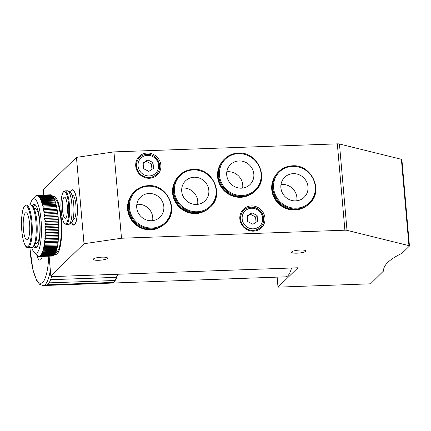 <?xml version="1.0" encoding="UTF-8"?>
<svg xmlns="http://www.w3.org/2000/svg" width="431" height="431" viewBox="0 0 431 431"><rect width="100%" height="100%" fill="white"/><g stroke="black" fill="none" stroke-linecap="round" stroke-linejoin="round"><path stroke-width="0.65" d="M153.01 162.589L153.517 168.343L148.808 171.398L143.598 168.699L143.097 162.945L147.801 159.89L153.01 162.589L151.475 164.082L146.265 161.383L143.14 163.441M146.265 161.383L147.801 159.89M151.981 169.83L151.475 164.082M159.642 165.45A11.923 11.314 -134.2 0 1 156.378 174.42A11.923 11.314 -134.2 0 1 144.164 176.602A11.923 11.314 -134.2 0 1 136.508 166.285A11.923 11.314 -134.2 0 1 139.773 157.315A11.923 11.314 -134.2 0 1 151.987 155.133A11.923 11.314 -134.2 0 1 159.642 165.45M257.108 215.484L257.614 221.232L252.905 224.287L247.696 221.588L247.195 215.839L251.898 212.785L257.108 215.484L255.572 216.971L250.368 214.272L247.238 216.335M250.368 214.272L251.898 212.785M256.079 222.725L255.572 216.971M263.74 218.345A11.923 11.314 -134.2 0 1 260.475 227.315A11.923 11.314 -134.2 0 1 248.267 229.497A11.923 11.314 -134.2 0 1 240.606 219.174A11.923 11.314 -134.2 0 1 243.871 210.209A11.923 11.314 -134.2 0 1 256.084 208.028A11.923 11.314 -134.2 0 1 263.74 218.345M242.631 188.083A13.964 13.259 45.8 0 0 226.83 171.807M226.722 175.051A13.964 13.259 -134.2 0 1 230.547 164.54A13.964 13.259 -134.2 0 1 244.856 161.986A13.964 13.259 -134.2 0 1 253.827 174.076A13.964 13.259 -134.2 0 1 250.002 184.581A13.964 13.259 -134.2 0 1 235.698 187.135A13.964 13.259 -134.2 0 1 226.722 175.051M238.235 153.124A22.137 21.017 45.8 0 0 224.702 158.829L224.088 159.422A22.137 21.017 45.8 0 0 218.021 176.08A22.137 21.017 45.8 0 0 232.25 195.243A22.137 21.017 45.8 0 0 254.926 191.192L255.54 190.594A22.137 21.017 45.8 0 0 261.606 173.935M230.914 194.645A20.774 19.724 -134.2 0 1 219.923 183.326M152.639 220.64A13.964 13.259 45.8 0 0 136.837 204.359M136.735 207.602A13.964 13.259 -134.2 0 1 140.56 197.096A13.964 13.259 -134.2 0 1 154.864 194.537A13.964 13.259 -134.2 0 1 163.834 206.627A13.964 13.259 -134.2 0 1 160.009 217.132A13.964 13.259 -134.2 0 1 145.705 219.691A13.964 13.259 -134.2 0 1 136.735 207.602M148.242 185.675A22.137 21.017 45.8 0 0 134.709 191.38L134.095 191.978A22.137 21.017 45.8 0 0 128.034 208.631A22.137 21.017 45.8 0 0 142.257 227.794A22.137 21.017 45.8 0 0 164.938 223.743L165.547 223.145A22.137 21.017 45.8 0 0 171.613 206.492M140.921 227.196A20.774 19.724 -134.2 0 1 129.93 215.877M62.511 210.037A10.559 2.516 87.9 0 1 64.51 197.177A10.559 2.516 87.9 0 1 67.408 207.634A10.559 2.516 87.9 0 1 65.27 218.275A10.559 2.516 87.9 0 1 62.511 210.037M71.648 222.579A17.369 4.143 -92.1 0 0 73.782 224.788A17.369 4.143 -92.1 0 0 77.068 203.626A17.369 4.143 -92.1 0 0 72.532 190.071A17.369 4.143 -92.1 0 0 70.565 192.425M72.979 219.449L73.588 219.427A12.003 2.861 -92.1 0 0 75.861 204.8A12.003 2.861 -92.1 0 0 72.726 195.432L72.117 195.453M66.158 224.551L68.637 224.459A16.857 4.019 -92.1 0 0 69.202 224.271L71.26 222.929A15.581 3.717 -92.1 0 0 73.69 204.127A15.581 3.717 -92.1 0 0 70.151 192.102L68.001 190.917A16.857 4.019 -92.1 0 0 67.425 190.766L64.946 190.852L63.696 191.439C63.217 190.54 60.318 198.599 61.013 207.796C61.202 212.612 61.778 216.669 62.743 219.966L64.02 223.021L66.158 224.551A16.857 4.019 -92.1 0 0 69.353 204.014A16.857 4.019 -92.1 0 0 64.946 190.852M69.202 224.271A16.857 4.019 -92.1 0 0 71.832 203.922A16.857 4.019 -92.1 0 0 68.001 190.917M70.447 192.312A17.709 4.224 87.9 0 1 71.643 190.157A17.709 4.224 87.9 0 1 72.521 189.732A17.709 4.224 87.9 0 1 77.284 205.404A17.709 4.224 87.9 0 1 74.665 224.696A17.709 4.224 87.9 0 1 73.793 225.127A17.709 4.224 87.9 0 1 71.535 222.703M45.837 285.451L111.812 283.081L113.552 282.418L115.196 280.484L117.636 274.256M45.708 285.457A42.572 10.15 -92.1 0 0 45.772 285.457A42.572 10.15 -92.1 0 0 47.448 284.794L113.552 282.418A42.572 10.15 87.9 0 1 111.877 283.081A42.572 10.15 87.9 0 1 111.812 283.081M47.448 284.794A42.572 10.15 -92.1 0 0 49.091 282.86L115.196 280.484A42.572 10.15 87.9 0 1 113.552 282.418M49.091 282.86A42.572 10.15 -92.1 0 0 50.589 279.708L116.693 277.332A42.572 10.15 87.9 0 1 115.196 280.484M50.589 279.708A42.572 10.15 -92.1 0 0 51.709 276.152M117.685 274.251A42.572 10.15 87.9 0 1 116.693 277.332M291.545 268.001A42.572 10.15 87.9 0 1 285.737 276.826L111.877 283.081M42.26 256.423A17.03 4.062 87.9 0 1 39.894 260.108A17.03 4.062 87.9 0 1 36.775 254.969M135.743 166.097A12.941 12.289 45.8 0 0 155.543 176.349A12.941 12.289 45.8 0 0 153.63 154.492A12.941 12.289 45.8 0 0 135.743 166.097M239.846 218.986A12.941 12.289 45.8 0 0 259.64 229.238A12.941 12.289 45.8 0 0 257.727 207.381A12.941 12.289 45.8 0 0 239.846 218.986M130.027 197.603A21.798 20.693 45.8 0 0 127.598 209.364A21.798 20.693 45.8 0 0 159.19 227.643M175.024 181.327A21.798 20.693 45.8 0 0 172.589 193.088A21.798 20.693 45.8 0 0 204.186 211.362M185.917 210.921A20.774 19.724 -134.2 0 1 174.927 199.601M220.02 165.051A21.798 20.693 45.8 0 0 217.585 176.812A21.798 20.693 45.8 0 0 249.183 195.087M274.186 177.761A21.798 20.693 45.8 0 0 271.751 189.521A21.798 20.693 45.8 0 0 303.343 207.801M285.074 207.354A20.774 19.724 -134.2 0 1 274.089 196.035M197.635 204.359A13.964 13.259 45.8 0 0 181.834 188.083M296.792 200.798A13.964 13.259 45.8 0 0 280.99 184.516M383.585 270.954L370.552 283.819L278 287.143L297.961 267.77L53.369 276.567L50.831 275.937L84.013 243.725L121.499 238.235L113.946 151.89L337.333 143.857L344.892 230.202A3.405 0.695 -5 0 1 347.003 230.337L339.45 143.992A3.405 0.695 175 0 0 337.333 143.857M84.013 243.725L76.459 157.38L113.946 151.89M43.757 195.049L43.278 189.592L76.459 157.38M50.831 275.937L49.102 256.176M52.83 196.471A29.119 6.944 87.9 0 1 53.686 196.213A29.119 6.944 87.9 0 1 61.294 218.943A29.119 6.944 87.9 0 1 55.777 254.414A29.119 6.944 87.9 0 1 54.823 254.177M93.446 258.977A7.155 1.46 -5 0 1 101.14 257.205A7.155 1.46 -5 0 1 107.513 258.104A7.155 1.46 -5 0 1 107.33 258.476A7.155 1.46 -5 0 1 99.642 260.249A7.155 1.46 -5 0 1 93.263 259.354A7.155 1.46 -5 0 1 93.446 258.977M291.765 251.844A7.155 1.46 -5 0 1 299.453 250.072A7.155 1.46 -5 0 1 305.832 250.971A7.155 1.46 -5 0 1 305.649 251.348A7.155 1.46 -5 0 1 297.961 253.121A7.155 1.46 -5 0 1 291.582 252.221A7.155 1.46 -5 0 1 291.765 251.844M278 287.143L277.128 277.138M121.499 238.235L344.892 230.202M339.45 143.992L401.385 159.303L408.938 245.648A3.405 0.695 -5 0 1 409.45 245.961A3.405 0.695 -5 0 1 409.364 246.139L402.004 253.283A165.671 33.877 -5 0 0 383.59 271.051A165.671 33.877 -5 0 0 383.601 271.147M409.45 245.961L401.897 159.615A3.405 0.695 175 0 0 401.385 159.303M408.938 245.648L347.003 230.337M193.239 169.399A22.137 21.017 45.8 0 0 179.705 175.105L179.091 175.697A22.137 21.017 45.8 0 0 173.025 192.355A22.137 21.017 45.8 0 0 187.253 211.519A22.137 21.017 45.8 0 0 209.929 207.467L210.543 206.869A22.137 21.017 45.8 0 0 216.61 190.216M208.83 190.351A13.964 13.259 -134.2 0 1 205.005 200.857A13.964 13.259 -134.2 0 1 190.701 203.41A13.964 13.259 -134.2 0 1 181.726 191.326A13.964 13.259 -134.2 0 1 185.556 180.821A13.964 13.259 -134.2 0 1 199.86 178.262A13.964 13.259 -134.2 0 1 208.83 190.351M292.396 165.833A22.137 21.017 45.8 0 0 278.868 171.538L278.254 172.136A22.137 21.017 45.8 0 0 272.187 188.789A22.137 21.017 45.8 0 0 286.41 207.952A22.137 21.017 45.8 0 0 309.092 203.901L309.706 203.303A22.137 21.017 45.8 0 0 315.767 186.65M307.987 186.785A13.964 13.259 -134.2 0 1 304.162 197.29A13.964 13.259 -134.2 0 1 289.858 199.844A13.964 13.259 -134.2 0 1 280.888 187.76A13.964 13.259 -134.2 0 1 284.713 177.254A13.964 13.259 -134.2 0 1 299.017 174.695A13.964 13.259 -134.2 0 1 307.987 186.785M37.298 246.521A20.86 4.973 87.9 0 1 34.432 245.191M26.366 205.032L24.416 206.298C23.134 207.397 22.186 211.912 21.566 219.832C21.275 228.947 22.094 236.603 24.034 242.809C26.555 248.8 26.587 246.78 27.896 247.577A21.286 5.075 -92.1 0 0 32.26 229.13A21.286 5.075 -92.1 0 0 27.816 205.829A21.286 5.075 -92.1 0 0 26.366 205.032L30.332 204.892A21.286 5.075 87.9 0 1 31.603 205.501A21.286 5.075 87.9 0 1 31.781 205.689A21.286 5.075 87.9 0 1 36.182 226.356A21.286 5.075 87.9 0 1 33.085 246.737L34.281 245.374A19.923 4.752 -92.1 0 0 37.179 226.297A19.923 4.752 -92.1 0 0 33.063 206.95A20.86 4.973 87.9 0 1 35.821 205.415M34.033 208.485L35.094 208.448A17.563 4.186 87.9 0 1 39.921 230.763A17.563 4.186 87.9 0 1 36.355 243.547L35.294 243.585M33.085 246.737A21.286 5.075 87.9 0 1 31.862 247.437L27.896 247.577M33.063 206.95A19.923 4.752 -92.1 0 0 32.891 206.772L31.603 205.501M26.032 239.431A13.625 3.249 87.9 0 1 23.188 224.524A13.625 3.249 87.9 0 1 25.984 212.715A13.625 3.249 87.9 0 1 29.717 226.216A13.625 3.249 87.9 0 1 26.959 239.943A13.625 3.249 87.9 0 1 26.032 239.431M55.75 252.539A27.245 6.497 -92.1 0 0 60.873 219.352A27.245 6.497 -92.1 0 0 53.794 198.082M52.916 196.595A28.947 6.901 87.9 0 1 53.692 196.385A28.947 6.901 87.9 0 1 61.256 218.98A28.947 6.901 87.9 0 1 55.771 254.242A28.947 6.901 87.9 0 1 54.985 254.085M33.629 246.123A21.712 5.177 -92.1 0 0 36.754 247.2A21.712 5.177 -92.1 0 0 36.926 247.011A21.712 5.177 -92.1 0 0 40.072 225.839A21.712 5.177 -92.1 0 0 35.412 204.946A21.712 5.177 -92.1 0 0 32.185 206.077M30.084 204.903A27.245 6.497 87.9 0 1 32.357 199.688A27.245 6.497 87.9 0 1 40.999 219.589A27.245 6.497 87.9 0 1 37.222 252.593A27.245 6.497 87.9 0 1 34.254 252.48A27.245 6.497 87.9 0 1 31.614 247.442M45.19 229.594L58.81 229.136L45.19 229.594A30.321 29.297 -68.8 0 1 45.174 227.897L58.794 227.444A30.649 7.311 -92.1 0 0 58.756 225.936L45.136 226.426A30.321 29.448 -92.7 0 1 45.077 224.729L58.691 224.233A30.649 7.311 -92.1 0 0 58.621 222.735L45.002 223.258A30.321 29.276 -116.4 0 1 44.899 221.566L58.514 221.044A30.649 7.311 -92.1 0 0 58.406 219.557L44.792 220.117A30.321 28.785 -134.2 0 1 44.646 218.458L58.26 217.897A30.649 7.311 -92.1 0 0 58.115 216.448L44.501 217.041A30.321 27.983 -146 0 1 44.318 215.43L57.932 214.837L58.029 216.454M44.318 215.43L57.856 214.94M57.932 214.837A30.649 7.311 -92.1 0 0 57.749 213.437L44.14 214.062A30.321 26.867 -154.1 0 1 43.919 212.515L57.528 211.89L57.662 213.437M43.919 212.515L57.463 212.025M57.528 211.89A30.649 7.311 -92.1 0 0 57.318 210.554L43.714 211.212A30.321 25.461 -159.7 0 1 43.456 209.746L57.059 209.089L57.226 210.56M43.456 209.746L56.994 209.261M57.059 209.089A30.649 7.311 -92.1 0 0 56.817 207.839L43.219 208.523A30.321 23.775 -164 0 1 42.933 207.155L56.526 206.471L56.72 207.839M42.933 207.155L56.472 206.67M56.526 206.471A30.649 7.311 -92.1 0 0 56.262 205.312L42.669 206.023A30.321 21.83 -167.3 0 1 42.351 204.773L55.944 204.062L56.154 205.318M42.351 204.773L55.89 204.283M55.944 204.062A30.649 7.311 -92.1 0 0 55.647 203.006L42.066 203.744A30.321 19.643 -170 0 1 41.721 202.618L55.308 201.886L55.529 203.012M41.721 202.618L55.26 202.134M55.308 201.886A30.649 7.311 -92.1 0 0 54.99 200.948L41.414 201.708A30.321 17.245 -172.3 0 1 41.053 200.722L54.629 199.968L54.856 200.954M41.053 200.722L54.592 200.232M54.629 199.968A30.649 7.311 -92.1 0 0 54.295 199.16L41.074 199.634L40.729 199.936A30.321 14.654 -174.3 0 1 40.347 199.1L40.692 198.799L53.913 198.325L54.139 199.165M40.347 199.1L53.886 198.61M53.913 198.325A30.649 7.311 -92.1 0 0 53.568 197.657L40.347 198.131L40.008 198.449A30.321 11.906 -176 0 1 39.614 197.77L39.954 197.457L53.175 196.983L53.374 197.662M39.614 197.77L53.153 197.285M53.175 196.983A30.649 7.311 -92.1 0 0 52.819 196.461L39.598 196.935L39.264 197.258A30.321 9.024 -177.7 0 1 38.86 196.751L39.194 196.428L52.415 195.954L52.56 196.466M38.86 196.751L52.399 196.267M52.415 195.954A30.649 7.311 -92.1 0 0 52.054 195.577L38.833 196.057L38.51 196.385A30.321 6.045 -179.2 0 1 38.1 196.051L38.424 195.717L51.645 195.243L51.672 195.593M38.1 196.051L51.639 195.566M51.645 195.243A30.649 7.311 -92.1 0 0 51.278 195.022L38.057 195.502L37.745 195.841A30.321 3.001 179.3 0 1 37.335 195.679L37.648 195.34L50.874 195.038M37.335 195.679L37.912 195.658M50.869 194.866A30.649 7.311 -92.1 0 0 50.508 194.807L37.287 195.281L36.576 195.636L37.282 195.286M36.883 195.297A30.649 7.311 -92.1 0 0 36.527 195.394L36.226 195.733A30.321 3.157 176.5 0 0 35.832 195.927L36.36 195.582M36.129 195.593A30.649 7.311 -92.1 0 0 35.784 195.846L35.493 196.175A30.321 6.201 175 0 0 35.11 196.547L35.45 196.213M37.637 255.761L37.265 255.454A30.321 6.045 0.8 0 0 37.675 255.788L37.987 256.095A30.649 7.311 -92.1 0 0 38.354 256.316L38.03 255.998A30.321 3.001 -0.7 0 0 38.44 256.159L38.763 256.472A30.649 7.311 -92.1 0 0 39.124 256.537L38.79 256.219L39.199 256.197L39.528 256.515L52.749 256.041A30.649 7.311 -92.1 0 0 53.105 255.944L39.884 256.423L39.544 256.106A30.321 3.157 -3.5 0 1 39.943 255.912L40.282 256.224L53.503 255.75A30.649 7.311 -92.1 0 0 53.848 255.497L40.627 255.971L40.282 255.664A30.321 6.201 -5 0 1 40.46 255.475A30.321 6.201 -5 0 1 40.665 255.292L41.01 255.599L54.231 255.125A30.649 7.311 -92.1 0 0 54.565 254.716L41.344 255.195L40.988 254.893A30.321 9.175 -6.5 0 1 41.354 254.349L41.71 254.651L54.931 254.171A30.649 7.311 -92.1 0 0 55.249 253.617L42.028 254.096L41.662 253.805A30.321 12.052 -8.2 0 1 42.006 253.099L42.373 253.385L55.594 252.911A30.649 7.311 -92.1 0 0 55.885 252.21L42.664 252.685L42.297 252.415A30.321 14.794 -9.9 0 1 42.615 251.548L42.987 251.817L56.208 251.343A30.649 7.311 -92.1 0 0 56.477 250.508L42.879 250.729A30.321 17.375 -11.9 0 1 43.175 249.716L56.768 249.49A30.649 7.311 -92.1 0 0 57.016 248.531L43.412 248.779A30.321 19.761 -14.2 0 1 43.671 247.626L57.275 247.378A30.649 7.311 -92.1 0 0 57.49 246.3L43.881 246.57A30.321 21.938 -17 0 1 44.107 245.293L57.711 245.023A30.649 7.311 -92.1 0 0 57.894 243.844L44.285 244.14A30.321 23.872 -20.3 0 1 44.474 242.75L58.083 242.454A30.649 7.311 -92.1 0 0 58.233 241.182L44.619 241.511A30.321 25.542 -24.6 0 1 44.77 240.024L58.384 239.701A30.649 7.311 -92.1 0 0 58.497 238.354L44.878 238.709A30.321 26.932 -30.4 0 1 44.986 237.147L58.605 236.791A30.649 7.311 -92.1 0 0 58.681 235.38L45.061 235.768A30.321 28.031 -38.6 0 1 45.131 234.141L58.745 233.753A30.649 7.311 -92.1 0 0 58.788 232.293L45.169 232.718A30.321 28.823 -50.7 0 1 45.19 231.048L58.81 230.628A30.649 7.311 -92.1 0 0 58.81 229.136M38.79 256.219L39.205 256.203M52.345 256.057L39.124 256.537M39.544 256.106L40.131 256.084M40.282 255.664L53.821 255.174L53.848 255.497M40.988 254.893L54.527 254.409L54.565 254.716M41.662 253.805L55.206 253.32L55.249 253.617M55.4 252.916L55.206 253.32M42.297 252.415L55.836 251.925L55.885 252.21M56.052 251.348L55.836 251.925M42.879 250.729L56.477 250.508M56.639 249.495L56.423 250.244M43.412 248.779L57.016 248.531M57.156 247.383L56.951 248.288M43.881 246.57L57.49 246.3M57.609 245.029L57.42 246.085M44.285 244.14L57.894 243.844M57.986 242.459L57.824 243.655M44.619 241.511L58.233 241.182M58.293 239.706L58.158 241.021M44.878 238.709L58.497 238.354M58.519 236.791L58.422 238.219M45.061 235.768L58.681 235.38M58.664 233.758L58.605 235.278M45.169 232.718L58.788 232.293M58.729 230.628L58.708 232.228M58.713 227.444L58.735 229.103M45.077 224.729L58.616 224.239L58.675 225.941M44.899 221.566L58.438 221.081L58.541 222.735M45.293 221.518A30.649 7.311 -92.1 0 0 45.185 220.036M45.471 224.713A30.649 7.311 -92.1 0 0 45.4 223.21M45.573 227.918A30.649 7.311 -92.1 0 0 45.535 226.415M45.589 231.102A30.649 7.311 -92.1 0 0 45.589 229.61M45.524 234.227A30.649 7.311 -92.1 0 0 45.567 232.772M45.384 237.265A30.649 7.311 -92.1 0 0 45.46 235.854M45.163 240.175A30.649 7.311 -92.1 0 0 45.277 238.828M44.862 242.933A30.649 7.311 -92.1 0 0 45.013 241.662M44.49 245.498A30.649 7.311 -92.1 0 0 44.673 244.318M44.054 247.852A30.649 7.311 -92.1 0 0 44.269 246.78M43.547 249.969A30.649 7.311 -92.1 0 0 43.79 249.005M42.987 251.817A30.649 7.311 -92.1 0 0 43.256 250.982M42.373 253.385A30.649 7.311 -92.1 0 0 42.664 252.685M41.71 254.651A30.649 7.311 -92.1 0 0 42.028 254.096M41.01 255.599A30.649 7.311 -92.1 0 0 41.344 255.195M40.282 256.224A30.649 7.311 -92.1 0 0 40.627 255.971M39.528 256.515A30.649 7.311 -92.1 0 0 39.884 256.423M34.254 252.48L37.481 255.664A30.649 7.311 -92.1 0 0 37.578 255.761M37.648 195.34A30.649 7.311 -92.1 0 0 37.287 195.281M38.424 195.717A30.649 7.311 -92.1 0 0 38.057 195.502M39.194 196.428A30.649 7.311 -92.1 0 0 38.833 196.057M39.954 197.457A30.649 7.311 -92.1 0 0 39.598 196.935M40.692 198.799A30.649 7.311 -92.1 0 0 40.347 198.131M41.408 200.442A30.649 7.311 -92.1 0 0 41.074 199.634M42.082 202.36A30.649 7.311 -92.1 0 0 41.769 201.428M42.723 204.536A30.649 7.311 -92.1 0 0 42.427 203.486M43.305 206.95A30.649 7.311 -92.1 0 0 43.035 205.786M43.838 209.568A30.649 7.311 -92.1 0 0 43.596 208.313M44.307 212.364A30.649 7.311 -92.1 0 0 44.091 211.028M44.705 215.311A30.649 7.311 -92.1 0 0 44.528 213.911M45.039 218.372A30.649 7.311 -92.1 0 0 44.894 216.922M44.646 218.458L58.185 217.967L58.325 219.562M149.207 175.94A10.559 10.021 -134.2 0 1 138.06 166.01A10.559 10.021 -134.2 0 1 147.407 155.349A10.559 10.021 -134.2 0 1 158.554 165.278A10.559 10.021 -134.2 0 1 149.207 175.94M253.304 228.829A10.559 10.021 -134.2 0 1 242.157 218.905A10.559 10.021 -134.2 0 1 251.505 208.243A10.559 10.021 -134.2 0 1 262.651 218.167A10.559 10.021 -134.2 0 1 253.304 228.829M219.454 175.309A21.458 20.37 45.8 0 0 242.103 195.485A21.458 20.37 45.8 0 0 261.1 173.812A21.458 20.37 45.8 0 0 238.445 153.641A21.458 20.37 45.8 0 0 219.454 175.309M218.636 175.482A22.137 21.017 45.8 0 0 232.864 194.645A22.137 21.017 45.8 0 0 255.54 190.594C269.774 178.321 257.382 151.356 238.268 153.107C232.982 153.355 228.462 155.262 224.702 158.829A22.137 21.017 45.8 0 0 218.636 175.482M129.462 207.861A21.458 20.37 45.8 0 0 152.116 228.037A21.458 20.37 45.8 0 0 171.107 206.363A21.458 20.37 45.8 0 0 148.453 186.192A21.458 20.37 45.8 0 0 129.462 207.861M128.648 208.038A22.137 21.017 45.8 0 0 142.871 227.196A22.137 21.017 45.8 0 0 165.547 223.145C179.781 210.872 167.39 183.908 148.275 185.659C142.99 185.906 138.47 187.814 134.709 191.38A22.137 21.017 45.8 0 0 128.648 208.038M61.245 211.265A16.179 3.857 -92.1 0 0 66.272 223.5A16.179 3.857 -92.1 0 0 68.54 204.186A16.179 3.857 -92.1 0 0 63.513 191.951A16.179 3.857 -92.1 0 0 61.245 211.265M45.772 285.457L43.127 285.554A42.572 10.15 -92.1 0 0 50.33 270.205M48.795 256.186A40.185 9.584 87.9 0 1 39.577 283.005A40.185 9.584 87.9 0 1 29.901 247.507M174.458 191.585A21.458 20.37 45.8 0 0 197.112 211.761A21.458 20.37 45.8 0 0 216.103 190.087A21.458 20.37 45.8 0 0 193.449 169.916A21.458 20.37 45.8 0 0 174.458 191.585M179.705 175.105A22.137 21.017 45.8 0 0 173.639 191.757A22.137 21.017 45.8 0 0 187.868 210.921A22.137 21.017 45.8 0 0 210.543 206.869C224.777 194.596 212.386 167.632 193.271 169.383C187.986 169.631 183.466 171.538 179.705 175.105M273.615 188.018A21.458 20.37 45.8 0 0 296.269 208.195A21.458 20.37 45.8 0 0 315.26 186.521A21.458 20.37 45.8 0 0 292.606 166.35A21.458 20.37 45.8 0 0 273.615 188.018M278.868 171.538A22.137 21.017 45.8 0 0 272.801 188.191A22.137 21.017 45.8 0 0 287.024 207.354A22.137 21.017 45.8 0 0 309.706 203.303C323.94 191.03 311.543 164.066 292.428 165.816C287.143 166.064 282.623 167.971 278.868 171.538M27.131 206.508A20.602 4.913 87.9 0 1 30.402 241.08A20.602 4.913 87.9 0 1 21.879 231.399A20.602 4.913 87.9 0 1 27.131 206.508M139.698 157.39C143.329 153.404 151.383 152.876 156.361 158.215C160.72 164.432 160.698 169.857 156.302 174.496M243.795 210.28C247.426 206.293 255.481 205.77 260.459 211.104C264.817 217.321 264.796 222.746 260.399 227.385M73.356 190.039L72.532 190.071M74.601 224.756L73.782 224.788M43.127 285.554L39.663 284.331L36.791 280.737L32.918 269.833L29.831 247.507M32.357 199.688L35.342 196.277M55.771 254.242L56.52 254.215M53.692 196.385L54.441 196.358"/></g></svg>
